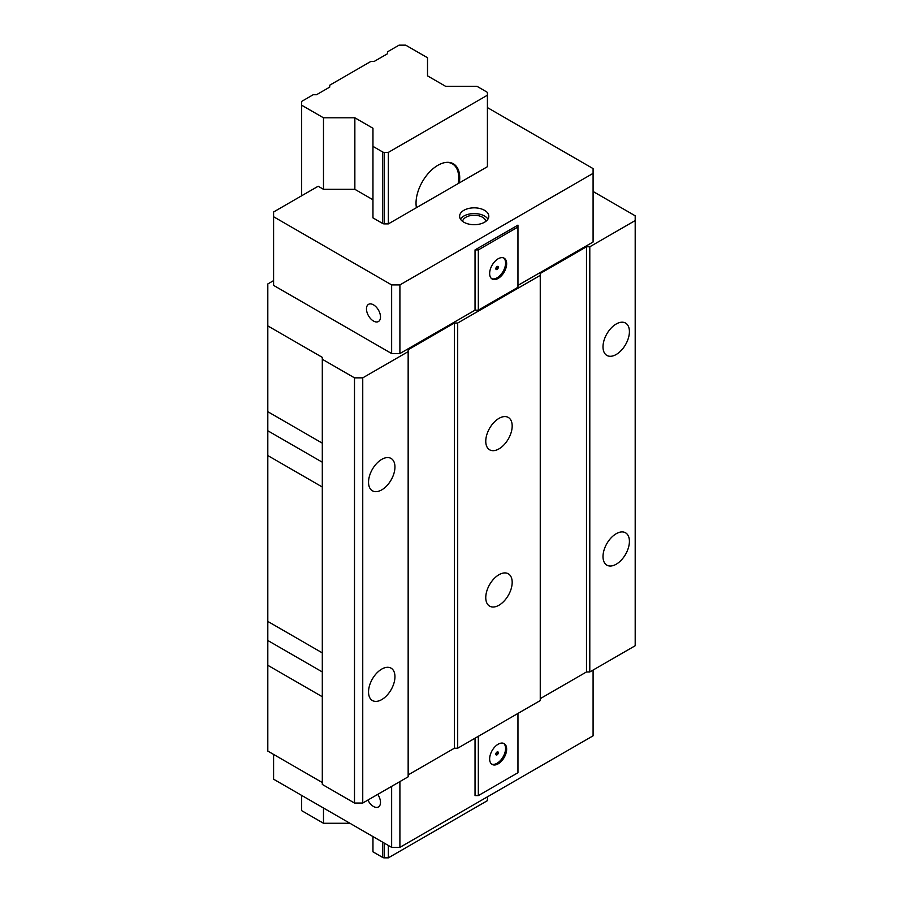 <?xml version="1.0" encoding="UTF-8"?>
<svg xmlns="http://www.w3.org/2000/svg" width="903" height="903" viewBox="0 0 903 903"><rect width="100%" height="100%" fill="white"/><g stroke="black" fill="none" stroke-linecap="round" stroke-linejoin="round"><path stroke-width="1.35" d="M267.807 665.285L267.807 751.082L322.303 782.54L322.303 696.744L267.807 665.285L267.807 325.904L322.303 357.362L322.303 359.27L354.495 377.849L362.746 377.849L408.156 351.639L408.156 349.732L454.39 323.037L457.697 323.037L540.254 275.37L540.254 273.462L586.487 246.779L589.794 246.779L635.193 220.558L635.193 215.794L593.09 191.481M322.303 359.27L322.303 784.447L354.495 803.038L362.746 803.038L408.156 776.817L408.156 351.639M408.156 349.732L408.156 774.909L454.39 748.215L457.697 748.215L540.254 700.559L540.254 275.37M540.254 273.462L540.254 698.651L586.487 671.956L589.794 671.956L635.193 645.735L635.193 220.558M399.905 781.58L399.905 847.364L593.09 735.821L593.09 670.049M475.034 738.214L475.034 795.599L478.33 795.599L478.33 736.306M391.642 786.355L391.642 847.364L399.905 847.364M391.642 847.364L273.586 779.199L273.586 754.411M517.961 285.382L593.09 242.004L593.09 168.601L487.417 107.592M475.034 310.169L478.33 310.169L478.33 249.917L517.961 227.037L517.961 225.129L475.034 249.917L475.034 310.169L399.905 353.547L399.905 284.908L593.09 173.365M517.961 227.037L517.961 287.289L478.33 310.169M267.807 325.904L267.807 283.96L273.586 280.619M399.905 353.547L391.642 353.547L273.586 285.382L273.586 216.743L391.642 284.908L399.905 284.908M478.33 249.917L475.034 249.917M498.151 258.789A12.021 6.942 120 0 0 490.295 269.387A12.021 6.942 120 0 0 492.135 279.016A12.021 6.942 120 0 0 498.151 278.429A12.021 6.942 120 0 0 506.007 267.83A12.021 6.942 120 0 0 504.156 258.19A12.021 6.942 120 0 0 498.151 258.789M503.603 257.919A12.021 6.942 -60 0 1 504.777 267.694A12.021 6.942 -60 0 1 497.079 277.808A12.021 6.942 -60 0 1 491.627 278.666M497.079 266.554A1.75 1.016 120 0 0 495.928 268.101A1.75 1.016 120 0 0 496.198 269.5A1.75 1.016 120 0 0 497.079 269.421A1.75 1.016 120 0 0 498.219 267.875A1.75 1.016 120 0 0 497.948 266.464A1.75 1.016 120 0 0 497.079 266.554M497.44 266.408A1.75 1.016 -60 0 1 496.255 268.936A1.75 1.016 -60 0 1 495.894 269.083M273.586 216.743L273.586 211.979L318.172 186.244L323.488 189.314L354.856 189.314L354.856 117.808L323.488 117.808L323.488 189.314M384.362 223.899L388.346 223.899L388.346 152.393L384.362 152.393L384.362 223.899A2.337 1.343 0 0 1 382.703 223.504L372.962 217.871L372.962 199.755L354.856 189.314M487.417 164.809L487.417 166.694L388.346 223.899M484.527 210.309A14.595 8.42 0 0 0 468.623 208.48A14.595 8.42 0 0 0 459.616 216.268A14.595 8.42 0 0 0 463.882 222.228A14.595 8.42 0 0 0 479.786 224.057A14.595 8.42 0 0 0 488.805 216.268A14.595 8.42 0 0 0 484.527 210.309M391.642 353.547L391.642 284.908M373.481 321.039A9.922 5.734 -120 0 0 378.447 321.524A9.922 5.734 -120 0 0 379.971 313.578A9.922 5.734 -120 0 0 373.481 304.83A9.922 5.734 -120 0 0 368.526 304.345A9.922 5.734 -120 0 0 367.002 312.291A9.922 5.734 -120 0 0 373.481 321.039M367.905 800.058A9.922 5.734 -120 0 0 373.481 806.469A9.922 5.734 -120 0 0 378.447 806.955A9.922 5.734 -120 0 0 377.736 794.38M616.207 564.228A18.681 10.791 120 0 0 628.409 547.771A18.681 10.791 120 0 0 625.553 532.804A18.681 10.791 120 0 0 616.207 533.718A18.681 10.791 120 0 0 604.005 550.187A18.681 10.791 120 0 0 606.872 565.154A18.681 10.791 120 0 0 616.207 564.228M362.746 803.038L362.746 377.849M381.743 699.599A18.681 10.791 120 0 0 393.945 683.142A18.681 10.791 120 0 0 391.078 668.164A18.681 10.791 120 0 0 381.743 669.089A18.681 10.791 120 0 0 369.541 685.558A18.681 10.791 120 0 0 372.397 700.525A18.681 10.791 120 0 0 381.743 699.599M381.743 489.866A18.681 10.791 120 0 0 393.945 473.409A18.681 10.791 120 0 0 391.078 458.442A18.681 10.791 120 0 0 381.743 459.367A18.681 10.791 120 0 0 369.541 475.825A18.681 10.791 120 0 0 372.397 490.792A18.681 10.791 120 0 0 381.743 489.866M589.794 671.956L589.794 246.779M616.207 354.495A18.681 10.791 120 0 0 628.409 338.038A18.681 10.791 120 0 0 625.553 323.071A18.681 10.791 120 0 0 616.207 323.996A18.681 10.791 120 0 0 604.005 340.454A18.681 10.791 120 0 0 606.872 355.421A18.681 10.791 120 0 0 616.207 354.495M457.697 748.215L457.697 323.037M498.975 448.881A18.681 10.791 120 0 0 511.177 432.413A18.681 10.791 120 0 0 508.31 417.446A18.681 10.791 120 0 0 498.975 418.371A18.681 10.791 120 0 0 486.773 434.828A18.681 10.791 120 0 0 489.629 449.807A18.681 10.791 120 0 0 498.975 448.881M498.975 605.224A18.681 10.791 120 0 0 511.177 588.756A18.681 10.791 120 0 0 508.31 573.789A18.681 10.791 120 0 0 498.975 574.714A18.681 10.791 120 0 0 486.773 591.172A18.681 10.791 120 0 0 489.629 606.15A18.681 10.791 120 0 0 498.975 605.224M354.495 803.038L354.495 377.849M267.807 411.7L322.303 443.159L322.303 357.362M267.807 621.422L322.303 652.892L322.303 487.01L267.807 455.552M454.39 748.215L454.39 323.037M586.487 671.956L586.487 246.779M460.474 219.124A14.595 8.42 180 0 1 484.527 216.031A14.595 8.42 180 0 1 487.936 219.124M485.837 221.359A11.671 6.739 0 0 0 482.462 217.217A11.671 6.739 0 0 0 470.249 215.648A11.671 6.739 0 0 0 462.584 221.359M517.961 713.426L517.961 772.72L478.33 795.599M498.151 763.848A12.021 6.942 120 0 0 506.007 753.26A12.021 6.942 120 0 0 504.156 743.62A12.021 6.942 120 0 0 498.151 744.219A12.021 6.942 120 0 0 490.295 754.806A12.021 6.942 120 0 0 492.135 764.446A12.021 6.942 120 0 0 498.151 763.848M503.603 743.35A12.021 6.942 -60 0 1 504.777 753.125A12.021 6.942 -60 0 1 497.079 763.238A12.021 6.942 -60 0 1 491.627 764.096M497.079 754.84A1.75 1.016 120 0 0 498.219 753.305A1.75 1.016 120 0 0 497.948 751.894A1.75 1.016 120 0 0 497.079 751.985A1.75 1.016 120 0 0 495.928 753.531A1.75 1.016 120 0 0 496.198 754.931A1.75 1.016 120 0 0 497.079 754.84M497.44 751.838A1.75 1.016 -60 0 1 496.255 754.366A1.75 1.016 -60 0 1 495.894 754.513M301.658 795.408L301.658 810.657L323.488 823.265L349.901 823.265M372.962 836.573L372.962 851.822L382.703 857.455A2.337 1.343 0 0 0 384.362 857.85L388.346 857.85L487.417 800.656L487.417 796.841M323.488 823.265L323.488 808.004M301.658 195.77L301.658 105.211L323.488 117.808M301.658 105.211L301.658 101.396L313.217 94.725L316.524 94.725L329.73 87.094L329.73 85.187L371.009 61.359L374.305 61.359L387.522 53.728L387.522 51.821L399.081 45.15L405.684 45.15L427.514 57.747L427.514 75.863L445.608 86.316L476.987 86.316L486.728 91.948A2.337 1.343 180 0 1 487.417 92.896L487.417 166.694M388.346 152.393L487.417 95.199M388.346 857.85L388.346 845.456M459.334 182.914A30.894 17.834 120 0 0 459.729 177.914A30.894 17.834 120 0 0 445.676 162.461A30.894 17.834 120 0 0 437.876 165.305A30.894 17.834 120 0 0 416.035 203.141A30.894 17.834 120 0 0 416.43 207.679M384.362 152.393A2.337 1.343 180 0 1 382.703 151.997L372.962 146.376L372.962 128.26L372.962 199.755M372.962 217.871L372.962 146.376M354.856 117.808L372.962 128.26M458.148 183.591A30.352 17.529 120 0 0 458.69 177.756A30.352 17.529 120 0 0 452.403 163.861A30.352 17.529 120 0 0 445.269 162.529M322.303 671.956L267.807 640.498M322.303 462.223L267.807 430.765M384.362 843.154L384.362 857.85M382.703 857.455L382.703 842.206M382.703 223.504L382.703 151.997"/></g></svg>
